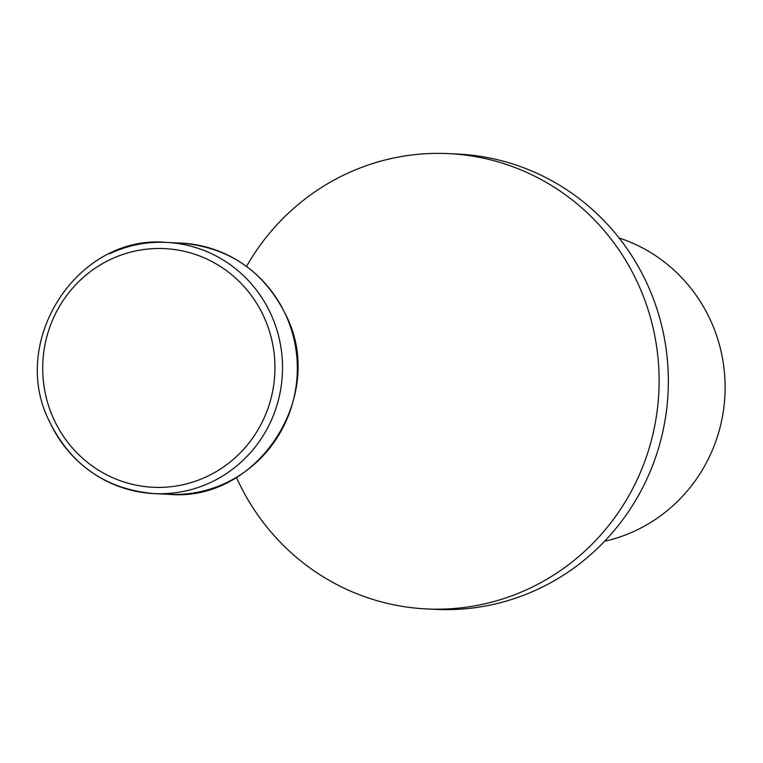 <?xml version="1.0" encoding="UTF-8"?>
<svg xmlns="http://www.w3.org/2000/svg" width="763" height="763" viewBox="0 0 763 763"><rect width="100%" height="100%" fill="white"/><g stroke="black" fill="none" stroke-linecap="round" stroke-linejoin="round"><path stroke-width="1.14" d="M236.425 477.39A227.927 221.537 -87.3 0 0 426.67 608.941L435.902 609.379A227.927 221.537 -87.3 0 0 538.955 588.721A227.927 221.537 -87.3 0 0 664.363 338.085A227.927 221.537 -87.3 0 0 457.695 154.059L448.463 153.621A227.927 221.537 -87.3 0 0 345.41 174.279A227.927 221.537 -87.3 0 0 246.525 266.401M426.67 608.941A227.927 221.537 -87.3 0 0 529.732 588.273A227.927 221.537 -87.3 0 0 655.131 337.647A227.927 221.537 -87.3 0 0 448.463 153.621M604.573 541.272A157.188 152.781 -87.3 0 0 635.884 530.485A157.188 152.781 -87.3 0 0 724.85 378.038A157.188 152.781 -87.3 0 0 619.089 237.961M49.147 420.632A125.752 122.223 -87.3 0 0 154.288 493.623A125.752 122.223 -87.3 0 0 211.151 482.216A125.752 122.223 -87.3 0 0 271.456 315.396A125.752 122.223 -87.3 0 0 166.315 242.405A125.752 122.223 -87.3 0 0 109.452 253.802M110.521 259.449A119.467 116.11 -87.3 0 0 53.229 417.924A119.467 116.11 -87.3 0 0 207.135 476.436A119.467 116.11 -87.3 0 0 264.427 317.952A119.467 116.11 -87.3 0 0 110.521 259.449M169.1 494.329A125.752 122.223 -87.3 0 0 225.953 482.922A125.752 122.223 -87.3 0 0 286.259 316.101A125.752 122.223 -87.3 0 0 181.117 243.111C229.549 247.298 264.656 271.657 286.449 316.178C326.621 396.712 257.064 502.531 169.1 494.329L154.288 493.623C105.866 489.426 70.759 465.077 48.966 420.556C8.784 340.012 78.341 234.203 166.315 242.405L181.117 243.111"/></g></svg>
